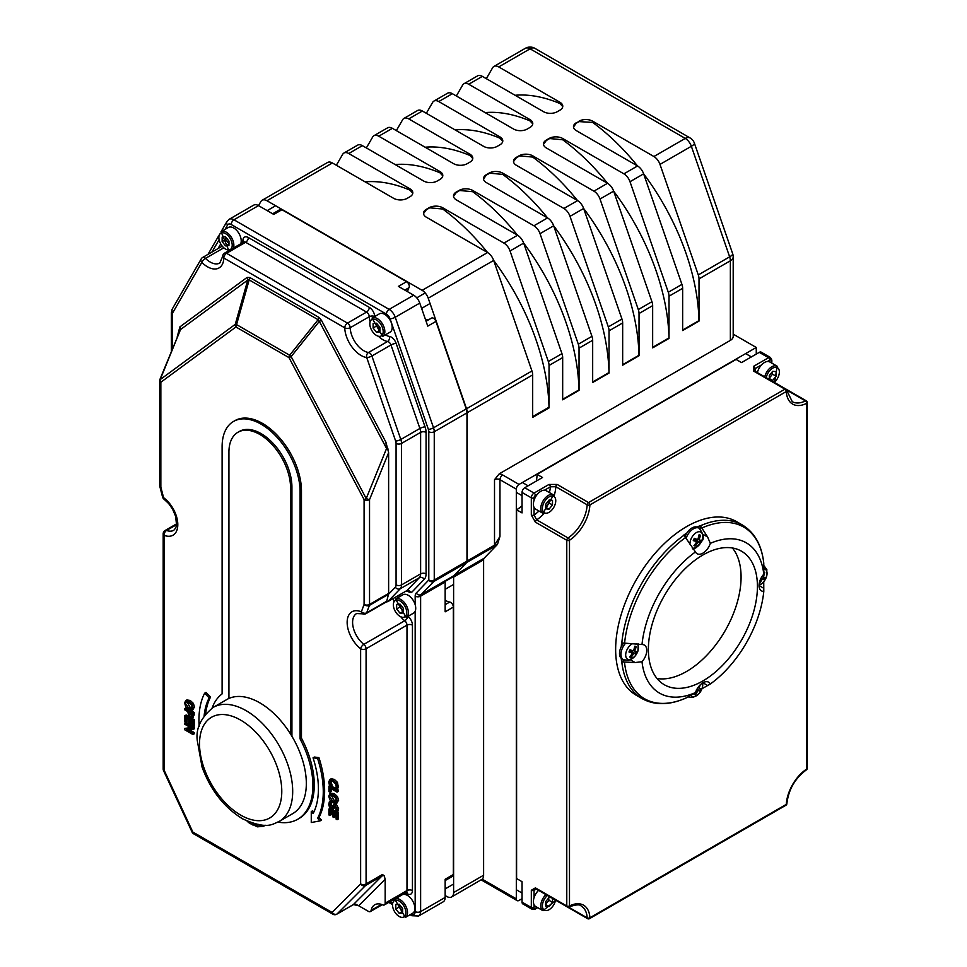 <?xml version="1.0" encoding="UTF-8"?>
<svg xmlns="http://www.w3.org/2000/svg" width="967" height="967" viewBox="0 0 967 967"><rect width="100%" height="100%" fill="white"/><g stroke="black" fill="none" stroke-linecap="round" stroke-linejoin="round"><path stroke-width="1.45" d="M159.869 486.135A3.856 1.366 -14.4 0 0 159.845 486.486A3.856 1.366 -14.4 0 0 160.848 487.09L160.848 382.243A3.856 3.143 -126.4 0 1 160.184 379.608A3.856 0.737 -157.9 0 1 160.002 379.221A3.856 3.856 0 0 0 159.724 380.672A3.856 2.224 -0 0 0 160.848 382.243L235.924 326.991L289.012 357.633L364.088 499.588L364.088 604.435A3.856 2.841 20.1 0 0 369.394 605.39L388.516 594.258A3.856 2.224 60 0 0 388.625 593.412L369.539 604.435A3.856 2.224 60 0 1 369.394 605.39L366.674 612.812A3.856 2.841 20.1 0 1 361.368 611.857A23.135 13.357 -120 0 0 347.153 621.938A23.135 13.357 -120 0 0 360.631 648.76A3.856 1.801 -51.9 0 1 363.834 644.36A19.28 11.133 60 0 1 353.221 627.45A19.28 11.133 60 0 1 356.593 613.549L362.589 613.827A3.856 2.502 -66.9 0 1 361.368 611.857L364.088 604.435A3.856 2.224 0 0 0 369.539 604.435L369.539 499.588A3.856 0.737 -157.9 0 1 366.215 498.549L364.088 499.588A3.856 2.224 0 0 0 369.539 499.588L388.625 452.629L388.625 593.412M160.002 379.221L180.539 329.529L247.77 280.055L249.184 279.91L318.107 319.702A3.856 2.224 120 0 0 318.747 317.309L249.824 277.517A3.856 2.224 -60 0 1 249.184 279.91L236.564 324.598L235.259 324.344A3.856 3.143 53.6 0 0 235.924 326.991A3.856 2.224 -60 0 1 236.564 324.598L289.653 355.24A3.856 2.224 120 0 0 289.012 357.633L291.14 356.605A3.856 0.798 -141.3 0 1 289.653 355.24L318.107 319.702L319.34 321.37L386.57 448.483L366.215 498.549L291.14 356.605L319.34 321.37L321.467 320.343L318.747 317.309M233.53 421.443L234.896 420.657A55.143 31.838 60 0 1 277.396 435.428A55.143 31.838 60 0 1 301.462 490.934L301.462 738.135A73.274 42.306 60 0 1 299.105 818.469L297.739 819.254A73.274 42.306 -120 0 0 300.096 738.921L300.096 491.719A55.143 31.838 -120 0 0 276.03 436.214A55.143 31.838 -120 0 0 233.53 421.443A55.143 31.838 -120 0 0 222.108 446.694L222.108 693.895A73.274 42.306 -120 0 0 212.111 708.049M191.998 725.661L186.16 722.276L184.794 723.062L184.794 724.235L191.841 728.308L184.794 728.417L190.547 727.559M193.146 726.314L194.331 727.003L194.331 728.78L192.965 729.577L192.965 727.788L184.794 723.062M189.169 729.614L194.331 732.587L194.331 733.76L192.965 734.545L192.965 733.373L186.498 729.638L192.965 729.577M332.31 809.452L338.45 812.993L338.45 818.904L337.084 819.69L337.084 813.779L328.901 809.053L328.901 814.963L329.868 815.519L329.868 810.866L332.902 812.618L332.902 816.958L333.869 817.514L333.869 813.174L336.117 814.468L336.117 819.122L337.084 819.69M335.235 813.96L335.235 816.728L333.869 817.514M331.234 811.651L331.234 814.734L329.868 815.519M331.101 785.869L335.452 788.371M336.891 789.205L338.45 790.099L338.45 791.357L337.084 792.142L337.084 790.885L328.901 786.171L328.901 791.635L329.868 792.203L329.868 787.984L337.084 792.142M331.234 788.77L331.234 791.417L329.868 792.203M313.042 757.826L314.408 757.04L318.941 757.62A87.9 50.755 60 0 1 319.001 817.502L321.455 820.089L320.089 820.874L317.635 818.287A87.9 50.755 -120 0 0 317.575 758.406L313.042 757.826A81.035 46.791 60 0 1 313.151 813.549L311.265 811.567L311.265 822.518L320.089 820.874M311.265 811.567L312.631 810.781L313.864 812.075M210.54 697.074L209.174 697.86L204.641 693.206L205.995 692.42L210.54 697.074A81.035 46.791 -120 0 0 205.633 713.815M331.197 778.761L334.352 779.402L337.459 782.376L338.377 787.634L336.54 789.398L337.229 786.884L336.105 783.161L332.986 780.188L329.723 779.607L331.197 778.761L329.832 779.559L328.756 781.977L329.457 785.313L330.762 786.062L329.699 782.533L330.509 780.937L332.986 781.493L335.452 783.766L336.298 786.34L335.223 788.649L336.54 789.398M331.874 780.151L331.065 781.747L332.116 785.277L330.762 786.062M330.907 793.145L334.352 793.665L337.507 796.615L338.619 800.301L336.419 803.335M337.507 796.615L336.141 797.412L332.986 794.451L329.844 793.762L328.732 796.167L329.844 799.854L332.986 802.803L336.141 803.492L337.507 802.707M332.116 801.728L331.065 804.036L332.43 806.925M334.691 803.891L336.25 804.085L338.595 808.617L338.063 811.12L336.697 811.905L337.229 809.403L334.884 804.882L333.373 804.653L334.727 803.867M335.09 805.958L334.062 808.545L332.696 809.331L333.724 806.744L335.005 806.248L336.286 808.944L335.392 811.156L336.697 811.905M186.788 699.939L190.245 700.459L193.4 703.42L194.512 707.095L192.3 710.129M193.4 703.42L192.034 704.206L188.879 701.244L185.737 700.555L184.612 702.961L185.737 706.647L188.879 709.597L192.034 710.286L193.4 709.5M190.39 710.274L194.331 712.546L192.965 713.332L184.794 708.618L186.16 707.832L187.368 708.533M194.331 712.546L193.219 717.441M191.792 718.251L194.331 719.714L194.331 725.625L192.965 726.41L192.965 720.5L184.794 715.773L184.794 721.684L185.761 722.252L185.761 717.599L188.795 719.351L188.795 723.691L189.762 724.247L189.762 719.907L191.998 721.201L191.998 725.854L192.965 726.41M191.128 720.693L191.128 723.461L189.762 724.247M187.127 718.384L187.127 721.455L185.761 722.252M184.794 715.773L186.16 714.988L189.194 716.752M162.565 497.038A3.856 1.366 -14.4 0 0 163.568 497.654A3.856 1.922 126.1 0 0 164.027 499.202L168.657 503.553L172.513 509.041L175.607 516.257L176.55 524.936L175.801 527.849L173.806 530.279A19.28 11.133 60 0 1 166.554 530.46A3.856 2.587 110.4 0 0 164.305 535.416A23.135 13.357 -120 0 0 177.795 524.162A23.135 13.357 -120 0 0 163.568 497.654L160.848 487.09A3.856 2.224 0 0 1 159.724 485.519A3.856 3.856 0 0 0 159.845 486.486L162.565 497.038A3.856 3.856 0 0 0 164.027 499.202M388.19 449.087A3.856 0.737 -157.9 0 1 386.57 448.483L385.906 442.185L388.625 452.629M362.589 613.827A3.856 3.856 0 0 0 366.022 613.622L386.595 601.752L388.48 594.367M379.112 336.915A19.28 11.133 -120 0 0 387.598 341.472A3.856 2.224 60 0 1 390.982 344.977L419.896 428.454A9.646 5.56 60 0 1 420.621 432.394L420.621 573.878A9.646 5.56 60 0 1 419.34 577.722L406.986 590.547L408.207 590.208L411.604 592.42L424.295 579.257A13.502 7.796 -120 0 0 426.072 573.878L426.072 432.394A13.502 7.796 -120 0 0 425.057 426.882L396.144 343.394A7.712 4.448 -120 0 0 389.387 336.407A15.424 8.908 60 0 1 385.386 334.86M353.571 904.616L358.672 905.753L368.415 911.373A3.856 2.224 60 0 0 370.349 911.567A3.856 2.224 60 0 0 371.086 910.431A19.28 11.133 60 0 1 374.761 904.774A19.28 11.133 60 0 1 382.775 904.894A3.856 2.224 60 0 0 384.37 904.919A3.856 2.224 60 0 0 385.168 903.154L385.168 879.281L384.213 875.788L382.448 874.494L366.082 883.947L366.082 648.76L406.986 625.141A3.856 2.224 180 0 1 412.438 625.141A7.712 4.448 -120 0 0 407.953 616.354A3.856 1.801 128.1 0 1 404.738 620.741A3.856 2.224 60 0 1 406.986 625.141L406.986 890.559A3.856 2.224 180 0 1 412.438 890.559L412.438 625.141M406.986 590.547L387.9 601.571L400.253 588.746A3.856 3.106 -136 0 1 395.31 587.211L388.516 594.258M385.168 602.32L387.9 601.571M415.169 596.155A3.856 2.224 0 0 0 420.621 596.155A3.856 2.224 60 0 1 421.128 594.62L433.736 581.542A3.856 3.106 -136 0 1 428.792 579.995L416.185 593.085A7.712 4.448 -120 0 0 415.169 596.155L415.169 604.689M407.615 291.708A19.28 11.133 60 0 1 409.005 287.67A3.856 2.224 -120 0 0 406.587 281.675L281.953 209.718L273.77 214.432L258.503 205.62A9.646 5.56 -120 0 0 253.68 205.149L229.143 219.316L226.967 221.503L221.092 231.681M445.158 880.55L452.544 876.295A3.856 2.224 -120 0 0 453.342 874.531L453.342 607.095L445.158 611.821L445.158 581.989A3.856 2.224 60 0 1 445.231 581.336L453.402 576.61A3.856 2.224 60 0 1 453.849 575.728L466.457 562.649A3.856 2.224 -120 0 0 466.976 561.114L466.976 412.849A9.646 5.56 -120 0 0 466.251 408.908L435.936 321.419L427.765 326.133L419.775 303.082A9.646 5.56 -120 0 0 413.683 295.213L398.404 286.389L406.587 281.675M201.837 262.371A3.856 2.986 -150 0 1 201.233 258.866L172.307 308.957A3.856 2.986 30 0 0 172.924 312.462L201.837 262.371A23.135 13.357 -120 0 0 223.824 258.008A3.856 2.309 -178.2 0 1 222.688 256.315L219.835 263.012A19.28 11.133 60 0 1 205.5 258.382A3.856 1.33 135 0 0 201.837 262.371M344.748 327.825A3.856 2.224 -60 0 1 347.479 323.111L226.544 253.294A3.856 2.224 120 0 0 223.824 258.008L344.748 327.825A23.135 13.357 -120 0 0 366.723 357.572A3.856 2.853 -81.2 0 1 368.512 352.496A19.28 11.133 60 0 1 350.199 327.716A3.856 2.139 178.2 0 1 344.748 327.825M424.295 579.257A3.856 3.106 -136 0 0 419.34 577.722L400.253 588.746A9.646 5.56 -120 0 0 401.535 584.902L401.535 443.418A9.646 5.56 -120 0 0 400.809 439.477L371.896 355.989A3.856 0.991 160.9 0 1 366.723 357.572L395.648 441.049A5.79 3.336 60 0 1 396.071 443.418L396.071 584.902A5.79 3.336 60 0 1 395.31 587.211M396.144 343.394A3.856 0.991 160.9 0 0 390.982 344.977L371.896 355.989A3.856 2.224 -120 0 0 368.512 352.496L387.598 341.472A3.856 2.853 98.8 0 0 389.387 336.407M244.035 242.161L243.708 242.076A3.856 2.224 60 0 1 245.63 242.27L366.566 312.087A3.856 2.224 60 0 1 369.285 316.692L350.199 327.716A3.856 2.224 -120 0 0 347.479 323.111L366.566 312.087A3.856 2.224 120 0 0 369.285 307.361L248.362 237.544A7.712 4.448 -120 0 0 242.91 240.469A15.424 8.908 60 0 1 242.632 242.693M248.362 237.544A3.856 2.224 120 0 1 245.63 242.27L226.544 253.294A3.856 2.224 -120 0 0 224.622 253.1A3.856 3.856 0 0 0 222.688 256.315M223.582 247.939L205.5 258.382A3.856 2.224 -120 0 0 202.635 257.464A3.856 3.856 0 0 0 201.233 258.866M179.874 326.894A3.856 3.143 -126.4 0 1 180.539 329.529L160.184 379.608L235.259 324.344L247.77 280.055A3.856 3.143 53.6 0 0 247.105 277.408L179.874 326.894L177.215 336.891M228.925 698.452A65.877 38.039 60 0 1 259.748 702.804A65.877 38.039 60 0 1 290.559 734.038L290.559 487.779A43.575 25.154 -120 0 0 271.534 443.926A43.575 25.154 -120 0 0 237.955 432.249A43.575 25.154 -120 0 0 228.925 452.205L228.925 698.452A65.877 38.039 -120 0 0 226.798 699.54L213.175 707.409C200.991 717.49 195.685 728.502 197.268 740.468L202.067 767.097C210.697 790.353 224.271 807.638 242.765 818.928C267.629 830.037 272.319 824.065 279.052 821.515A65.877 38.039 -120 0 0 289.145 768.729A65.877 38.039 -120 0 0 246.114 710.672A65.877 38.039 -120 0 0 213.175 707.409M279.052 821.515L292.687 813.646A65.877 38.039 -120 0 0 290.559 734.038M384.213 875.788A3.856 3.106 45 0 0 381.917 876.054L353.39 904.556A3.856 2.224 60 0 1 353.112 904.774L336.758 914.214A3.856 2.224 -120 0 0 337.024 914.008L365.562 885.506A3.856 3.106 -135 0 1 360.631 883.947L332.104 912.449A3.856 3.106 45 0 0 337.024 914.008L353.39 904.556A3.856 3.106 -135 0 1 357.5 905.233M192.832 832.043A3.856 2.224 120 0 0 193.63 833.808L332.902 914.214A3.856 2.224 -60 0 1 332.104 912.449L192.832 832.043L164.305 770.602L163.544 770.651L192.07 832.091L192.832 832.043M568.04 906.816A1.934 1.185 -116.8 0 0 568.995 906.913C576.042 904.52 580.127 904.242 581.227 906.079A28.925 16.693 -60 0 1 587.174 917.864A1.934 1.112 120 0 0 587.573 918.65A1.934 1.934 0 0 0 589.507 918.65A1.934 1.112 -120 0 0 589.906 917.768A1.934 1.185 176.8 0 1 587.174 917.864L568.511 907.082M568.995 906.913A1.934 1.185 -116.8 0 0 569.49 905.982A1.934 1.112 180 0 1 566.771 905.982A1.934 1.112 120 0 0 567.17 906.865A1.934 1.934 0 0 0 568.995 906.913M786.872 803.686A1.934 1.04 -177 0 1 786.304 804.375A1.934 1.112 60 0 1 785.905 805.257A1.934 1.934 0 0 0 786.872 803.686C788.516 789.604 795.031 778.326 806.405 769.853A1.934 1.934 0 0 0 807.276 768.245A1.934 1.112 180 0 1 806.72 769.031A1.934 1.04 57 0 1 806.405 769.853M569.49 540.263A1.934 1.04 -123 0 0 568.04 537.954A1.934 1.112 120 0 0 566.771 540.263A1.934 1.112 0 0 0 569.49 540.263A30.847 17.805 120 0 0 589.906 504.919A1.934 1.112 -120 0 0 588.54 502.55A1.934 1.112 120 0 0 587.174 504.81A1.934 1.04 3 0 0 589.906 504.919L786.304 391.526A1.934 1.185 -3.2 0 0 786.872 390.632A1.934 1.934 0 0 0 785.905 389.06A1.934 1.112 120 0 0 784.95 389.157A1.934 1.112 60 0 1 786.304 391.526A30.847 17.805 120 0 0 806.72 403.299A1.934 1.112 0 0 0 807.276 402.514A1.934 1.934 0 0 0 806.321 400.846A1.934 1.112 120 0 0 805.438 400.894A1.934 1.185 63.2 0 1 806.72 403.299L806.72 769.031A30.847 17.805 120 0 0 786.304 804.375L589.906 917.768A30.847 17.805 120 0 0 569.49 905.982L569.49 540.263M786.304 389.846A1.934 1.112 120 0 0 785.905 389.06L754.55 370.965A1.934 1.112 120 0 0 753.583 371.062L784.95 389.157L588.54 502.55L557.185 484.455L548.99 484.455L534.05 493.085A3.856 2.224 120 0 0 531.318 497.812L531.318 515.06L535.416 522.156L566.771 540.263L566.771 905.982L535.416 887.875L531.318 890.256L531.318 907.505A3.856 2.224 120 0 0 532.116 909.27L535.005 909.185A1.934 1.112 60 0 0 535.416 908.303A1.934 1.112 -60 0 1 534.05 907.505A1.934 1.112 180 0 1 531.318 907.505L522.047 902.163A3.856 2.224 120 0 0 522.845 903.927L532.116 909.27M753.825 370.276L754.961 368.693A1.934 1.112 -120 0 0 753.595 366.324L753.583 371.062M544.481 490.209L550.356 486.824L555.82 486.715L587.174 504.81A28.925 16.693 -60 0 1 568.04 537.954L536.685 519.847L534.05 515.06A1.934 1.112 180 0 1 531.318 515.06M549.413 492.554A25.069 14.469 -60 0 0 550.356 486.824A1.934 1.112 -120 0 0 548.99 484.455M534.05 897.727L534.05 890.256A1.934 1.112 180 0 1 531.318 890.256M536.6 889.229A25.069 14.469 -60 0 0 534.05 890.256L534.848 888.48M767.435 361.489L769.901 360.062A1.934 1.112 -120 0 0 768.547 357.705A3.856 2.224 120 0 1 770.469 357.512L761.198 352.157A3.856 2.224 120 0 0 759.276 352.351L741.544 362.577L736.092 359.434L537.048 474.35L542.499 477.505L524.779 487.731A3.856 2.224 120 0 0 522.047 492.457L522.047 512.921L516.596 509.766L516.596 878.544L522.047 881.686L522.047 902.163M621.285 646.621A100.254 57.887 -60 0 1 621.576 642.886L642.003 644.542A11.568 6.684 -60 0 1 644.373 645.086A11.568 6.684 -60 0 1 642.003 661.718L635.114 662.54L621.805 661.912A100.254 57.887 120 0 0 642.1 698.633L636.407 695.346A100.254 57.887 -60 0 1 636.407 579.571A100.254 57.887 -60 0 1 736.673 521.684L742.354 524.972A100.254 57.887 120 0 0 700.398 525.77L707.602 536.975L710.334 543.357A11.568 6.684 -60 0 1 697.11 553.728A11.568 6.684 -60 0 1 695.454 551.939L683.802 535.077A100.254 57.887 -60 0 1 686.896 532.962M467.242 560.945A3.856 2.224 60 0 1 466.735 562.492L494.004 546.742A3.856 2.224 -120 0 0 494.512 545.207L467.242 560.945L467.242 412.691L532.684 374.906A9.646 5.56 -120 0 0 531.959 370.977L493.666 260.425A9.646 5.56 -120 0 0 487.573 252.544L426.338 217.2A9.646 5.56 0 0 1 423.522 213.26A9.646 5.56 0 0 1 426.338 209.331L429.07 207.76L442.705 209.017L442.705 207.76A9.646 5.56 0 0 0 429.07 207.76M483.609 875.244L453.608 892.553A9.646 5.56 60 0 1 451.613 896.965L482.243 879.172A9.646 5.56 60 0 0 483.609 875.244L483.609 559.796A3.856 2.224 -120 0 1 484.116 558.261L497.461 544.409L499.963 536.407L494.512 545.207L494.512 479.705L499.238 473.83L730.363 340.384A9.646 5.56 180 0 0 733.191 336.443L733.191 256.835A9.646 9.646 0 0 0 732.66 253.68A9.646 2.49 160.9 0 1 729.65 256.835A9.646 5.56 60 0 1 730.363 260.776L730.363 340.384M484.116 558.261L454.115 575.57L466.735 562.492M516.318 489.145A3.856 2.224 -60 0 1 519.049 484.431L502.695 474.978A3.856 2.224 120 0 0 499.963 479.705L516.318 489.145L516.318 898.851L482.243 879.172M756.267 354.079L756.267 347.467L519.049 484.431M756.267 347.467L733.191 334.147M522.047 898.694L519.049 900.422A3.856 2.224 -60 0 1 517.127 900.615A3.856 2.224 -60 0 1 516.318 898.851M429.88 319.05A19.28 11.133 60 0 1 425.42 319.376M435.936 321.419A3.856 2.224 -120 0 0 431.572 318.07A3.856 2.224 -120 0 0 431.427 318.167L426.072 321.262M453.342 607.095A3.856 2.224 -120 0 0 449.728 602.042A19.28 11.133 60 0 1 445.158 600.253M281.953 209.718A3.856 2.224 -120 0 0 280.019 209.525L272.646 213.78M411.084 914.153A3.856 2.224 120 0 0 411.869 915.725L418.614 916.015L443.164 901.848A9.646 5.56 -120 0 0 445.158 897.436L445.158 879.257L453.342 874.531M454.115 575.57A3.856 2.224 -120 0 0 453.608 577.118L483.609 559.796M445.158 895.551L446.79 896.494A9.646 5.56 60 0 0 451.613 896.965M531.959 370.977L466.529 408.751L428.224 298.199L493.666 260.425A173.528 100.181 -120 0 1 549.002 407.204A3.856 2.224 -120 0 0 549.026 407.518A3.856 2.224 60 0 1 549.038 407.905L549.038 365.466L562.673 357.597A9.646 5.56 -120 0 0 561.96 353.656L523.667 243.104A9.646 5.56 -120 0 0 517.563 235.235L456.339 199.879A9.646 5.56 0 0 1 453.511 195.95A9.646 5.56 0 0 1 456.339 192.01L459.059 190.439L472.694 191.708L472.694 190.439A9.646 5.56 0 0 0 459.059 190.439M549.038 407.905L532.684 417.357L532.684 374.906M428.224 298.199A9.646 5.56 60 0 0 422.132 290.33L487.573 252.544A173.528 100.181 -120 0 0 442.705 209.017M423.534 213.562L426.338 209.754L429.07 208.183M643.623 173.818A173.528 100.181 -120 0 1 698.972 320.621A3.856 2.224 -120 0 0 699.008 321.104L682.654 330.545L682.654 288.323A9.646 5.56 -120 0 0 681.928 284.395L643.635 173.842A9.646 5.56 -120 0 0 637.543 165.961L576.308 130.618A9.646 5.56 0 0 1 573.491 126.677A9.646 5.56 0 0 1 576.308 122.749L579.04 121.6L576.308 123.172L573.504 126.979M637.519 165.961A173.528 100.181 -120 0 0 592.674 122.434L592.674 121.177L653.897 156.521A9.646 5.56 60 0 1 659.99 164.39L698.295 274.942A9.646 5.56 60 0 1 699.008 278.883L699.008 321.104M472.694 190.439L533.929 225.782A9.646 5.56 60 0 1 540.021 233.663L553.656 225.782A173.528 100.181 -120 0 1 608.992 372.561A3.856 2.224 -120 0 0 609.029 373.057L592.674 382.497L592.674 340.275A9.646 5.56 -120 0 0 591.949 336.335L553.656 225.782A9.646 5.56 -120 0 0 547.552 217.913A173.528 100.181 -120 0 0 502.695 174.386L502.695 173.117L563.918 208.473A9.646 5.56 60 0 1 570.01 216.342L583.645 208.473A173.528 100.181 -120 0 1 638.982 355.252A3.856 2.224 -120 0 0 639.03 355.735L622.663 365.175L622.663 322.954A9.646 5.56 -120 0 0 621.95 319.025L583.645 208.473A9.646 5.56 -120 0 0 577.553 200.604A173.528 100.181 -120 0 0 532.684 157.065L532.684 155.808L593.907 191.152A9.646 5.56 60 0 1 600.011 199.021L613.646 191.152A173.528 100.181 -120 0 1 668.983 337.93A3.856 2.224 -120 0 0 669.019 338.414L652.652 347.866L652.652 305.645A9.646 5.56 -120 0 0 651.939 301.704L613.646 191.152A9.646 5.56 -120 0 0 607.542 183.283L546.319 147.939A9.646 5.56 0 0 1 543.49 143.998A9.646 5.56 0 0 1 546.319 140.058L549.038 138.486L562.673 139.756L562.673 138.486A9.646 5.56 0 0 0 549.038 138.486M607.53 183.271A173.528 100.181 -120 0 0 562.673 139.756M543.502 144.301L546.319 140.493L549.038 138.922M563.918 208.473L577.553 200.604L516.318 165.248A9.646 5.56 0 0 1 513.501 161.32A9.646 5.56 0 0 1 516.318 157.379L519.049 155.808L532.684 157.065M513.513 161.622L516.318 157.802L519.049 156.231M533.929 225.782L547.552 217.913L486.328 182.57A9.646 5.56 0 0 1 483.512 178.629A9.646 5.56 0 0 1 486.328 174.701L489.06 173.117L502.695 174.386M483.524 178.931L486.328 175.124L489.06 173.552M523.655 243.08A173.528 100.181 -120 0 1 578.991 389.882A3.856 2.224 -120 0 0 579.04 390.366L562.673 399.818L562.673 357.597M517.55 235.223A173.528 100.181 -120 0 0 472.694 191.708M453.523 196.253L456.339 192.445L459.059 190.862M763.737 581.856L763.797 591.381A11.568 6.684 -60 0 1 761.428 590.849A11.568 6.684 -60 0 1 763.797 574.205L763.761 563.12C761.754 545.183 754.611 532.466 742.354 524.972M685.857 698.077L695.478 692.577A11.568 6.684 -60 0 1 708.69 682.194A11.568 6.684 -60 0 1 710.346 683.983L702.066 688.685M621.805 661.912L621.576 661.779A100.254 57.887 -60 0 1 621.285 658.382M697.074 527.075A100.254 57.887 -60 0 1 700.168 525.637L700.398 525.77M700.168 525.637L700.168 528.889M466.529 408.751A9.646 5.56 60 0 1 467.242 412.691M422.132 290.33L266.952 200.737L332.394 162.964A9.646 5.56 -120 0 0 327.571 162.48L262.13 200.266A9.646 5.56 60 0 1 266.952 200.737M225.045 229.397L227.571 225.009A5.79 3.336 60 0 1 231.234 224.513A3.856 2.224 -60 0 1 233.966 219.787L258.503 205.62L260.86 201.571A9.646 5.56 60 0 1 262.13 200.266M453.608 892.553L453.608 577.118M336.359 165.248L342.656 154.345A9.646 5.56 60 0 1 343.938 153.04A9.646 5.56 60 0 1 348.761 153.511L409.984 188.867A9.646 5.56 0 0 1 412.812 192.796A9.646 5.56 0 0 1 409.984 196.736L407.252 198.308A9.646 5.56 0 0 1 393.617 198.308L332.394 162.964M442.705 207.76L503.928 243.104A9.646 5.56 60 0 1 510.032 250.973L548.325 361.525A9.646 5.56 60 0 1 549.038 365.466M502.695 173.117A9.646 5.56 0 0 0 489.06 173.117M532.684 155.808A9.646 5.56 0 0 0 519.049 155.808M562.673 138.486L623.908 173.842A9.646 5.56 60 0 1 630.001 181.711L668.294 292.264A9.646 5.56 60 0 1 669.019 296.192L669.019 338.414M592.674 121.177A9.646 5.56 0 0 0 579.04 121.177M486.328 78.665L492.626 67.763A9.646 5.56 60 0 1 493.907 66.457A9.646 5.56 60 0 1 498.718 66.928L559.953 102.284L559.953 103.542A173.528 100.181 -120 0 0 515.097 95.274M456.339 95.987L462.637 85.084A9.646 5.56 60 0 1 463.906 83.766A9.646 5.56 60 0 1 468.729 84.25L482.364 76.381L543.587 111.725A9.646 5.56 0 0 0 557.222 111.725L559.953 110.153A9.646 5.56 0 0 0 562.77 106.213A9.646 5.56 0 0 0 559.953 102.284M468.729 84.25L529.952 119.594L529.952 120.863A173.528 100.181 -120 0 0 485.108 112.595M426.338 113.296L432.636 102.393A9.646 5.56 60 0 1 433.917 101.088A9.646 5.56 60 0 1 438.74 101.559L452.375 93.69L513.598 129.046A9.646 5.56 0 0 0 527.233 129.046L529.952 127.463A9.646 5.56 0 0 0 532.781 123.534A9.646 5.56 0 0 0 529.952 119.594M438.74 101.559L499.963 136.915L499.963 138.184A173.528 100.181 -120 0 0 455.106 129.904M396.349 130.618L402.647 119.715A9.646 5.56 60 0 1 403.928 118.409A9.646 5.56 60 0 1 408.739 118.881L422.374 111.012L483.609 146.355A9.646 5.56 0 0 0 497.231 146.355L499.963 144.784A9.646 5.56 0 0 0 502.792 140.844A9.646 5.56 0 0 0 499.963 136.915M408.739 118.881L469.974 154.224L469.974 155.494A173.528 100.181 -120 0 0 425.117 147.226M366.36 147.939L372.658 137.024A9.646 5.56 60 0 1 373.927 135.718A9.646 5.56 60 0 1 378.75 136.202L392.384 128.321L453.608 163.677A9.646 5.56 0 0 0 467.242 163.677L469.974 162.105A9.646 5.56 0 0 0 472.79 158.165A9.646 5.56 0 0 0 469.974 154.224M378.75 136.202L439.973 171.546L439.973 172.815A173.528 100.181 -120 0 0 395.128 164.547M348.761 153.511L362.383 145.642L423.619 180.998A9.646 5.56 0 0 0 437.253 180.998L439.973 179.415A9.646 5.56 0 0 0 442.801 175.486A9.646 5.56 0 0 0 439.973 171.546M600.011 199.021L638.305 309.573A9.646 5.56 60 0 1 639.03 313.513L639.03 355.735M570.01 216.342L608.316 326.894A9.646 5.56 60 0 1 609.029 330.835L609.029 373.057M540.021 233.663L578.314 344.216A9.646 5.56 60 0 1 579.04 348.144L579.04 390.366M412.788 193.134L409.984 190.124A173.528 100.181 -120 0 0 365.127 181.856M482.364 76.381A9.646 5.56 -120 0 0 477.541 75.897L463.906 83.766M452.375 93.69A9.646 5.56 -120 0 0 447.552 93.219L433.917 101.088M422.374 111.012A9.646 5.56 -120 0 0 417.551 110.528L403.928 118.409M392.384 128.321A9.646 5.56 -120 0 0 387.562 127.849L373.927 135.718M362.383 145.642A9.646 5.56 -120 0 0 357.572 145.171L343.938 153.04M659.99 164.39L691.357 146.283A9.646 2.49 -19.1 0 0 694.366 143.128A9.646 9.646 0 0 0 690.075 137.943A9.646 5.56 120 0 0 685.252 138.414A9.646 5.56 60 0 1 691.357 146.283L729.65 256.835L698.295 274.942M525.262 48.35A9.646 5.56 60 0 1 530.085 48.821A9.646 5.56 -60 0 1 534.896 48.35A9.646 9.646 0 0 0 525.262 48.35L493.907 66.457M532.769 123.861L529.952 120.863M562.758 106.551L559.953 103.542M502.767 141.182L499.963 138.184M472.778 158.503L469.974 155.494M442.777 175.813L439.973 172.815M592.674 122.434L579.04 121.6M624.392 660.147L621.576 661.779M763.797 591.381A86.764 50.091 -60 0 1 710.346 683.983M710.334 543.357A86.764 50.091 -60 0 1 763.797 574.205M695.478 692.577A86.764 50.091 -60 0 1 642.003 661.718M642.003 644.542A86.764 50.091 -60 0 1 695.454 551.939M648.373 649.449A77.118 44.53 -60 0 1 682.037 571.835A77.118 44.53 -60 0 1 741.459 551.178A77.118 44.53 -60 0 1 741.459 640.227A77.118 44.53 -60 0 1 664.341 684.757A77.118 44.53 -60 0 1 648.373 649.449M657.04 678.508A77.118 44.53 120 0 0 725.105 630.786A77.118 44.53 120 0 0 732.406 547.975M194.331 719.714L192.965 720.5M190.136 712.232L191.829 715.773L190.475 716.559L189.254 715.314L188.77 712.171L192.034 714.045L191.72 716.595L190.475 716.559L191.72 716.595M190.62 714.528L189.254 715.314M191.829 715.773L193.086 715.81M184.794 708.618L184.794 709.875L187.84 711.627L188.686 716.003L190.499 717.889L192.457 717.889L192.965 713.332M188.879 708.291L185.555 703.505L186.196 702.006L188.879 702.562L191.357 704.762L192.203 707.348L191.357 708.944L188.879 708.291L190.245 707.506L192.711 708.158M187.054 701.861L190.245 707.506M192.034 710.286L193.146 707.88L192.034 704.206M330.641 800.918L329.396 801.631L328.756 804.375L329.493 807.264L331.234 809.125L334.655 807.65M331.669 801.897L330.762 802.429L329.396 801.631M331.741 801.945L330.762 802.429M334.775 803.855L331.065 807.711L329.699 804.822L330.762 802.513M332.31 807.276L331.065 807.711L332.406 806.937M334.775 806.14L333.724 806.744L335.005 806.248M332.986 801.498L329.674 796.711L330.303 795.212L332.986 795.756L335.464 797.956L336.311 800.555L335.464 802.151L332.986 801.498L334.352 800.712L336.83 801.365M331.161 795.055L334.352 800.712M336.141 803.492L337.253 801.087L336.141 797.412M338.377 787.634L337.012 788.419M331.463 783.802L330.098 784.588M332.116 785.192L330.762 785.978M204.641 693.206A87.9 50.755 -120 0 0 199.19 726.326M204.134 715.773A81.035 46.791 60 0 1 209.174 697.86M318.941 757.62L317.575 758.406M319.001 817.502L317.635 818.287M329.916 785.579L328.901 786.171M338.45 790.099L337.084 790.885M338.45 812.993L337.084 813.779M330.231 808.291L328.901 809.053M194.331 727.003L192.965 727.788M194.331 732.587L192.965 733.373M184.794 728.417L184.794 729.819L192.965 734.545M537.048 474.35A28.925 16.693 -60 0 1 536.31 481.07M522.047 505.765A28.925 16.693 -60 0 1 516.596 509.766M237.955 432.249L239.32 431.463A43.575 25.154 60 0 1 272.899 443.14A43.575 25.154 60 0 1 291.925 486.993L291.925 736.274M301.462 738.135L300.096 738.921M277.964 822.107A73.274 42.306 -120 0 0 297.739 819.254M757.366 372.585A10.601 6.128 -60 0 1 769.805 361.972L777.166 366.215A10.601 6.128 120 0 0 771.932 366.698A10.601 6.128 120 0 0 764.74 376.84M769.261 379.451L769.297 375.522L772.718 371.304L776.114 371.666L776.078 376.223L772.645 380.442L770.602 380.224M769.103 378.399L772.524 374.181L776.078 376.223M769.273 378.496L772.645 380.442M772.524 374.181L772.246 371.727M542.958 513.32L535.597 509.065A10.601 6.128 -60 0 1 535.597 496.82A10.601 6.128 -60 0 1 546.198 490.704L553.559 494.947A10.601 6.128 120 0 0 548.337 495.43A10.601 6.128 120 0 0 541.351 504.774A10.601 6.128 120 0 0 542.958 513.32L553.559 494.947M545.654 508.823L545.69 504.254L549.123 500.036L552.508 500.398L552.471 504.955L549.038 509.174L545.654 508.823M545.497 507.131L548.93 502.913L552.471 504.955M545.666 507.228L549.038 509.174M548.93 502.913L548.64 500.459M545.944 894.62A10.601 6.128 120 0 0 542.971 910.684L535.609 906.442A10.601 6.128 -60 0 1 538.583 890.365M552.508 898.403L552.471 902.332L549.051 906.55L545.666 906.188L545.702 901.631L549.123 897.412L551.154 897.63M545.509 904.496L548.93 900.289L552.471 902.332M545.678 904.592L549.051 906.55M548.93 900.289L548.652 897.823M394.717 899.105L402.079 894.862A10.601 6.128 60 0 1 410.286 897.739A10.601 6.128 60 0 1 414.879 908.448A10.601 6.128 60 0 1 412.679 913.223L405.318 917.478A10.601 6.128 -120 0 0 407.518 912.703A10.601 6.128 -120 0 0 400.096 899.673A10.601 6.128 -120 0 0 394.717 899.105L405.318 917.478M395.781 909.016L395.817 904.496L399.238 904.242L402.635 908.509L402.586 913.029L399.166 913.283L395.781 909.016L399.323 906.973L402.707 911.24M402.61 911.301L399.166 913.283M399.637 904.737L399.323 906.973M233.349 248.06A10.601 6.128 -120 0 0 233.857 245.292A10.601 6.128 -120 0 0 226.435 232.261A10.601 6.128 -120 0 0 221.056 231.693L228.43 227.45A10.601 6.128 60 0 1 236.625 230.327A10.601 6.128 60 0 1 241.218 241.037A10.601 6.128 60 0 1 240.71 243.805M222.12 241.605L222.156 237.084L225.589 236.83L228.974 241.097L228.937 245.618L225.504 245.872L222.12 241.605L225.662 239.562L229.058 243.829M228.949 243.889L225.504 245.872M225.988 237.326L225.662 239.562M372.041 318.083L379.402 313.828A10.601 6.128 60 0 1 387.598 316.705A10.601 6.128 60 0 1 392.203 327.426A10.601 6.128 60 0 1 390.003 332.201L382.642 336.443A10.601 6.128 -120 0 0 384.842 331.681A10.601 6.128 -120 0 0 377.408 318.651A10.601 6.128 -120 0 0 372.041 318.083L382.642 336.443M373.093 327.994L373.129 323.474L376.562 323.22L379.946 327.487L379.91 332.007L376.477 332.261L373.093 327.994L376.634 325.952L380.031 330.218M379.922 330.267L376.477 332.261M376.961 323.715L376.634 325.952M694.886 544.457L695.406 546.004A20.077 16.983 -83 0 0 697.63 542.584L698.379 542.028A20.077 2.345 31.4 0 0 700.06 542.523A6.104 3.53 120 0 0 701.135 540.239A20.077 2.405 -161.1 0 1 699.286 540.094L699.177 539.296A20.077 17.285 -69.2 0 0 700.446 535.259L698.839 535.73M700.446 535.259A6.104 3.53 120 0 0 699.008 534.848A20.077 14.952 101.8 0 1 697.956 538.957L697.219 539.513L694.342 538.329A6.104 3.53 120 0 0 693.279 540.613L693.279 540.613A20.077 4.424 27.1 0 0 696.3 541.435L696.421 542.233A20.077 15.267 112.8 0 1 693.968 545.593A6.104 3.53 120 0 0 695.406 546.004M700.06 542.523L695.817 539.888A3.481 2.007 -60 0 0 696.228 539.102M690.015 544.3A9.017 5.21 -60 0 1 698.077 531.862A9.017 5.21 -60 0 1 701.486 541.375A9.017 5.21 -60 0 1 692.142 547.902M699.286 540.094L698.053 538.655M693.871 539.683L696.421 542.233M685.168 536.141A11.568 6.684 -60 0 1 697.775 527.39L699.226 528.236A11.568 6.684 120 0 0 686.292 537.809M694.173 539.054L695.817 539.888M635.754 653.91A6.104 3.53 120 0 0 636.83 651.625A20.077 2.405 -161.1 0 1 634.993 651.48L634.872 650.682A20.077 17.285 -69.2 0 0 636.141 646.645A6.104 3.53 120 0 0 634.703 646.246A20.077 14.952 101.8 0 1 633.663 650.344L632.914 650.9L630.049 649.715A6.104 3.53 120 0 0 628.973 652L628.973 652A20.077 4.424 27.1 0 0 632.007 652.834L632.116 653.632A20.077 15.267 112.8 0 1 629.662 656.98A6.104 3.53 120 0 0 631.1 657.391A20.077 16.983 -83 0 0 633.337 653.97L634.074 653.414A20.077 2.345 31.4 0 0 635.754 653.91L631.511 651.274A3.481 2.007 -60 0 0 631.862 650.634A3.481 2.007 -60 0 0 631.922 650.501M630.593 655.844L631.1 657.391M636.141 646.645L634.533 647.116M636.842 643.696A9.017 5.21 -60 0 1 634.836 656.363A9.017 5.21 -60 0 1 625.782 656.255A9.017 5.21 -60 0 1 632.66 643.647M634.993 651.48L633.76 650.054M629.565 651.069L632.116 653.632M625.178 643.671A11.568 6.684 120 0 0 623.352 659.663L621.902 658.817A11.568 6.684 -60 0 1 623.171 643.526M629.88 650.44L631.511 651.274M694.91 692.964L695.418 694.511A20.077 16.983 -83 0 0 697.654 691.091L698.392 690.535A20.077 2.345 31.4 0 0 700.072 691.03L696.977 689.12M700.072 691.03A6.104 3.53 120 0 0 701.148 688.746A20.077 2.405 -161.1 0 1 699.298 688.601L699.189 687.803A20.077 17.285 -69.2 0 0 700.193 684.878M702.538 682.992A9.017 5.21 -60 0 1 698.742 693.919A9.017 5.21 -60 0 1 690.789 695.213M696.325 689.954L696.433 690.74A20.077 15.267 112.8 0 1 695.732 691.828M695.019 692.819A20.077 15.267 112.8 0 1 693.98 694.101A6.104 3.53 120 0 0 695.418 694.511M699.298 688.601L698.186 687.235M759.518 582.049L759.724 583.113A20.077 16.983 -83 0 0 761.948 579.704L762.697 579.136A20.077 2.345 31.4 0 0 764.377 579.632L761.283 577.734M764.377 579.632A6.104 3.53 120 0 0 765.453 577.347A20.077 2.405 -161.1 0 1 763.604 577.214L763.495 576.417A20.077 17.285 -69.2 0 0 764.764 572.367L763.761 572.839M764.764 572.367A6.104 3.53 120 0 0 763.749 571.981M763.737 568.826A9.017 5.21 -60 0 1 766.601 576.368A9.017 5.21 -60 0 1 759.035 585.12M760.618 578.556L760.727 579.354A20.077 15.267 112.8 0 1 760.038 580.43M763.604 577.214L762.492 575.836M254.454 823.848A9.017 5.21 60 0 1 251.541 824.114A9.017 5.21 60 0 1 247.25 821.213M395.563 599.032L402.925 594.778A10.601 6.128 60 0 1 411.132 597.654A10.601 6.128 60 0 1 415.725 608.376A10.601 6.128 60 0 1 413.525 613.138L406.164 617.393A10.601 6.128 -120 0 0 408.364 612.619A10.601 6.128 -120 0 0 400.93 599.588A10.601 6.128 -120 0 0 395.563 599.032L406.164 617.393M396.615 608.932L396.651 604.411L400.084 604.157L403.469 608.424L403.432 612.945L400.012 613.199L396.615 608.932L400.157 606.889L403.553 611.156M403.444 611.217L400.012 613.199M400.483 604.665L400.157 606.889M164.305 770.602L164.305 535.416A3.856 2.224 180 0 1 163.181 533.832L163.181 769.031A3.856 2.224 0 0 0 164.305 770.602M401.208 617.393A19.28 11.133 -120 0 0 404.738 620.741L363.834 644.36A3.856 2.224 -120 0 1 366.082 648.76A3.856 2.224 180 0 1 360.631 648.76L360.631 883.947A3.856 2.224 -0 0 0 366.082 883.947A3.856 2.224 -120 0 1 365.562 885.506L381.917 876.054A3.856 2.224 60 0 0 382.448 874.494M387.114 601.003L366.674 612.812A3.856 2.224 -120 0 1 366.022 613.622M408.122 590.208A3.856 2.405 -64.3 0 1 408.956 591.985A7.712 4.448 -120 0 0 411.604 592.42M393.496 598.331A19.28 11.133 -120 0 0 393.654 601.184M399.069 597.002A15.424 8.908 60 0 1 399.625 594.802M406.092 591.067A15.424 8.908 60 0 1 408.956 591.985M385.168 903.154L406.986 890.559A3.856 2.224 60 0 1 406.188 892.323L406.454 892.082M406.636 892.178A3.856 2.478 -66.3 0 1 407.639 894.04A7.712 4.448 -120 0 0 412.438 890.559M404.605 893.242A15.424 8.908 60 0 1 407.639 894.04M220.609 244.131L218.046 248.567M244.01 241.835A3.856 2.309 1.8 0 0 242.91 240.469M374.737 316.523A7.712 4.448 -120 0 0 369.285 307.361M369.853 320.959A19.28 11.133 -120 0 1 369.285 316.692A3.856 2.139 178.2 0 1 374.688 316.547M395.648 441.049A3.856 0.991 160.9 0 0 400.809 439.477L419.896 428.454A3.856 0.991 160.9 0 1 425.057 426.882M396.071 443.418A3.856 2.224 180 0 0 401.535 443.418L420.621 432.394A3.856 2.224 180 0 1 426.072 432.394M396.071 584.902A3.856 2.224 180 0 0 401.535 584.902L420.621 573.878A3.856 2.224 180 0 1 426.072 573.878M176.647 523.836L165.103 530.496A3.856 2.224 -120 0 1 166.554 530.46L176.586 524.67M381.506 904.411L371.086 910.431M231.234 224.513L386.413 314.106A5.79 3.336 60 0 1 390.064 318.82L428.369 429.372A5.79 3.336 60 0 1 428.792 431.741L428.792 579.995A3.856 2.224 0 0 0 434.256 579.995L434.256 431.741A9.646 5.56 -120 0 0 433.53 427.801L395.237 317.249A9.646 5.56 -120 0 0 389.133 309.38L233.966 219.787A9.646 5.56 -120 0 0 229.143 219.316M211.942 252.085L218.917 240.009M392.276 903.118L389.894 901.74M415.169 611.241L415.169 911.603A5.79 3.336 60 0 1 411.241 914.057M453.849 575.728L421.128 594.62A3.856 3.106 -136 0 1 416.185 593.085M415.169 911.603A3.856 2.224 0 0 0 420.621 911.603L420.621 596.155L445.158 581.989M418.614 916.015A9.646 5.56 -120 0 0 420.621 911.603L445.158 897.436M227.571 225.009A3.856 2.986 -150 0 1 226.967 221.503M386.413 314.106A3.856 2.224 -60 0 1 389.133 309.38L413.683 295.213M390.064 318.82A3.856 0.991 -19.1 0 0 395.237 317.249L419.775 303.082M428.369 429.372A3.856 0.991 -19.1 0 0 433.53 427.801L466.251 408.908M428.792 431.741A3.856 2.224 0 0 0 434.256 431.741L466.976 412.849M466.457 562.649L433.736 581.542A3.856 2.224 -120 0 0 434.256 579.995L466.976 561.114M172.307 308.957L171.364 312.752A3.856 2.224 -0 0 0 172.489 314.323A5.79 3.336 60 0 1 172.924 312.462M172.489 348.507L172.489 314.323M249.824 277.517L247.105 277.408M385.906 442.185L321.467 320.343M240.65 720.113A58.165 33.579 60 0 1 276.272 811.917A58.165 33.579 60 0 1 205.04 770.796A58.165 33.579 60 0 1 240.65 720.113M358.672 905.753L385.168 879.281M353.644 904.616L353.112 904.774A3.856 2.224 60 0 1 352.798 904.894M786.775 390.124L805.438 400.894A28.925 16.693 -60 0 1 792.251 401.643L786.872 390.632M759.276 352.351L768.547 357.705L753.595 366.324M755.348 371.425A25.069 14.469 -60 0 1 754.961 368.693L761.573 364.873M769.901 360.062A1.934 1.112 -60 0 1 771.267 360.848A1.934 1.112 0 0 0 771.835 360.062L771.835 363.145M771.267 360.848L771.267 362.818M543.817 513.695A28.925 16.693 120 0 1 536.685 519.847A1.934 1.112 120 0 0 535.416 522.156M534.05 500.326L534.05 497.812A1.934 1.112 180 0 1 531.318 497.812L522.047 492.457M538.933 510.987A25.069 14.469 -60 0 1 534.05 515.06L534.05 507.349M534.05 497.812A1.934 1.112 -60 0 1 535.416 495.442A1.934 1.112 -120 0 0 534.05 493.085L524.779 487.731M535.416 495.442L537.326 494.342M554.224 495.418A28.925 16.693 120 0 0 555.82 486.715A1.934 1.112 -60 0 1 557.185 484.455M555.783 900.337L556.194 900.531A1.934 1.112 120 0 0 556.218 900.543L587.573 918.65M537.12 907.312L535.416 908.303M534.05 907.505L534.05 904.713M534.836 888.492L535.803 888.758A1.934 1.112 -60 0 1 535.416 887.875M254.103 825.274L257.427 826.833L263.483 826.314A15.665 9.054 -120 0 0 264.777 825.274M261.598 825.153A13.743 7.929 60 0 1 255.409 825.322M494.004 546.742L497.461 544.409M494.512 479.705A3.856 2.224 180 0 1 499.963 479.705L499.963 536.407M502.695 474.978A7.712 4.448 0 0 0 499.238 473.83M404.81 290.088L409.005 287.67M449.728 602.042L445.158 604.677M549.026 407.518L532.684 416.946M549.002 407.204L532.684 416.62M698.972 320.621L682.654 330.037M668.983 337.93L652.652 347.358M638.982 355.252L622.663 364.668M608.992 372.561L592.674 381.989M578.991 389.882L562.673 399.311M763.737 588.262L759.047 585.567L763.447 582.207L766.529 576.84L766.843 569.551L763.761 565.477M684.044 535.21A100.254 57.887 120 0 0 621.805 643.019M685.99 698.017A99.13 57.234 -60 0 1 624.537 662.564M702.332 527.813A99.13 57.234 -60 0 1 763.773 563.265M707.602 536.975L702.912 534.28M624.537 643.671A99.13 57.234 -60 0 1 685.966 537.253M517.563 235.235L503.928 243.104M607.542 183.283L593.907 191.152M637.543 165.961L623.908 173.842M498.718 66.928L530.085 48.821L685.252 138.414L653.897 156.521M699.008 278.883L730.363 260.776A9.646 5.56 0 0 0 733.191 256.835M669.019 296.192L682.654 288.323M639.03 313.513L652.652 305.645M609.029 330.835L622.663 322.954M579.04 348.144L592.674 340.275M409.984 188.867L409.984 190.124M651.939 301.704L638.305 309.573M621.95 319.025L608.316 326.894M591.949 336.335L578.314 344.216M561.96 353.656L548.325 361.525M510.032 250.973L523.667 243.104M630.001 181.711L643.635 173.842M681.928 284.395L668.294 292.264M635.114 662.54L630.436 659.832M707.614 685.482L702.936 682.787L702.223 688.274L699.117 693.617L692.964 697.533L687.9 696.905M189.508 712.594L188.77 713.017M194.331 714.927L192.965 715.713M190.245 700.459L188.879 701.244M194.512 707.095L193.146 707.88M331.065 804.036L329.699 804.822M336.25 804.085L334.884 804.882M338.595 808.617L337.229 809.403M334.352 793.665L332.986 794.451M338.619 800.301L337.253 801.087M334.352 779.402L332.986 780.188M337.459 782.376L336.105 783.161M338.595 786.098L337.229 786.884M331.065 781.747L329.699 782.533M291.925 486.993L290.559 487.779M301.462 490.934L300.096 491.719M766.215 377.698A9.452 5.451 -60 0 1 772.742 368.125A9.452 5.451 -60 0 1 779.317 371.123A9.452 5.451 -60 0 1 774.337 382.388M549.147 496.857A9.452 5.451 -60 0 1 554.828 505.209A9.452 5.451 -60 0 1 543.261 511.761A9.452 5.451 -60 0 1 549.147 496.857M555.554 900.168A9.452 5.451 -60 0 1 548.531 909.983A9.452 5.451 -60 0 1 542.427 906.466A9.452 5.451 -60 0 1 547.419 895.466M399.262 901.087A9.452 5.451 60 0 1 404.955 916.003A9.452 5.451 60 0 1 393.388 909.198A9.452 5.451 60 0 1 399.262 901.087M225.613 233.676A9.452 5.451 60 0 1 231.294 248.592A9.452 5.451 60 0 1 219.727 241.786A9.452 5.451 60 0 1 225.613 233.676M376.586 320.065A9.452 5.451 60 0 1 382.279 334.981A9.452 5.451 60 0 1 370.699 328.176A9.452 5.451 60 0 1 376.586 320.065M698.911 535.331A5.464 3.155 -60 0 1 699.939 535.718M693.484 540.541A5.464 3.155 -60 0 1 694.487 538.389M695.442 545.291A5.464 3.155 -60 0 1 694.379 545.098M700.495 540.215A5.464 3.155 -60 0 1 699.528 542.245M697.63 542.584L696.53 541.979M698.379 542.028L694.439 539.151M629.179 651.939A5.464 3.155 -60 0 1 630.194 649.776M631.149 656.69A5.464 3.155 -60 0 1 630.085 656.484M636.201 651.613A5.464 3.155 -60 0 1 635.222 653.632M634.618 646.718A5.464 3.155 -60 0 1 635.645 647.104M633.337 653.97L632.225 653.366M634.074 653.414L630.133 650.549M695.454 693.798A5.464 3.155 -60 0 1 694.391 693.605M700.507 688.722A5.464 3.155 -60 0 1 699.54 690.752M698.392 690.535L696.832 689.398M697.654 691.091L696.542 690.486M764.812 577.335A5.464 3.155 -60 0 1 763.845 579.366M763.507 577.166L762.032 576.513M762.697 579.136L761.138 578M761.948 579.704L760.848 579.088M400.108 601.003A9.452 5.451 60 0 1 405.802 615.931A9.452 5.451 60 0 1 394.222 609.113A9.452 5.451 60 0 1 400.108 601.003M159.724 380.672L159.724 485.519M382.267 904.689L370.349 911.567M406.188 892.323L384.37 904.919M388.758 902.392L392.179 904.363M410.105 914.709L411.869 915.725M218.578 236.033L207.99 254.369M171.364 312.752L171.364 351.287M221.721 246.44L202.635 257.464M243.708 242.076L224.622 253.1M165.103 530.496A3.856 3.856 0 0 0 163.181 533.832M163.181 769.031A3.856 3.856 0 0 0 163.544 770.651M192.07 832.091A3.856 3.856 0 0 0 193.63 833.808M332.902 914.214A3.856 3.856 0 0 0 336.734 914.226M753.825 370.252L754.55 370.965M770.469 357.512L771.835 360.062M785.941 389.085L806.321 400.846M807.276 768.245L807.276 402.514M589.507 918.65L785.905 805.257M537.676 907.638L535.005 909.185M535.815 888.77L567.17 906.865M265.309 825.262L263.483 826.314M431.572 318.07L426.072 321.249M481.203 879.885L517.127 900.615M685.845 698.089C669.297 705.318 654.719 705.499 642.1 698.633M690.075 137.943L534.896 48.35M732.66 253.68L694.366 143.128M751.383 356.896L745.666 353.596M774.579 382.521L777.166 366.215M528.103 485.809L522.373 482.509M522.047 495.684L516.318 492.372M522.047 893.049L516.318 889.737M542.971 910.684L555.795 900.301M445.158 888.915L453.608 884.031M267.182 210.637L275.631 205.753M221.056 231.693L228.877 250.634M421.612 308.388L430.061 303.505M416.753 297.836L425.202 292.953M693.508 540.626L694.548 538.414M699.226 528.236C703.807 534.606 704.592 538.97 701.571 541.327L695.902 547.842L692.94 549.026M696.409 541.484L693.883 539.646M629.215 652.012L630.254 649.8M623.352 659.663L628.647 660.425L634.811 656.508L637.906 651.154L638.232 643.829M632.104 652.87L629.59 651.033M763.543 577.19L762.02 576.513M258.612 824.392L252.883 825.032L247.093 821.14M445.158 589.314L453.608 584.431"/></g></svg>
